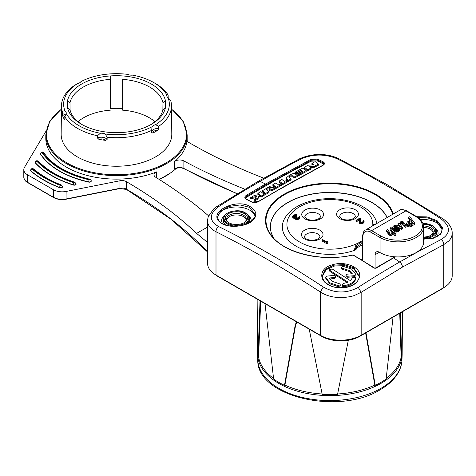 <?xml version="1.0" encoding="UTF-8"?>
<svg xmlns="http://www.w3.org/2000/svg" width="476" height="476" viewBox="0 0 476 476"><rect width="100%" height="100%" fill="white"/><g stroke="black" fill="none" stroke-linecap="round" stroke-linejoin="round"><path stroke-width="0.71" d="M218.549 226.534C208.928 220.739 208.922 214.123 218.526 206.703C235.495 195.797 245.449 189.87 260.069 181.386C277.389 171.455 286.427 166.505 301.492 158.8C313.148 153.95 324.793 153.843 336.419 158.478C358.083 169.206 371.845 177.215 389.618 187.383C407.266 197.677 420.617 205.4 441.198 218.972C450.814 226.606 450.82 233.436 441.216 239.47L419.13 251.054L399.673 261.984C385.161 270.362 371.357 278.823 358.255 287.367C346.593 293.615 334.955 293.496 323.323 287.022C305.58 275.306 289.39 265.275 274.759 256.927C254.934 245.503 240.088 237.078 218.549 226.534C216.866 227.891 216.021 229.634 216.003 231.758C212.254 229.866 209.726 227.498 208.411 224.672A28.887 16.678 180 0 1 207.542 220.614L207.542 263.276A28.887 16.678 0 0 0 216.003 275.068L320.312 335.288A28.887 16.678 0 0 0 361.165 335.288L443.739 287.611A28.887 16.678 0 0 0 452.2 275.818L452.2 233.163A28.887 16.678 180 0 1 448.975 240.82L443.739 244.64L443.739 287.611M257.135 299.083L257.593 353.061A72.281 41.727 0 0 0 258.004 357.28L260.033 300.755M265.019 303.634L273.629 379.063A72.281 41.727 0 0 0 278.763 382.359A72.281 41.727 0 0 0 284.475 385.328L295.328 324.537L296.661 321.901M348.337 340.233L337.543 394.348A72.281 41.727 0 0 1 322.198 394.348L309.221 329.154M393.045 317.153L386.119 379.063A72.281 41.727 0 0 1 375.267 385.328L365.979 332.778M386.191 378.444A71.668 41.376 0 0 0 401.131 357.28L401.744 357.28L400.352 312.928M401.744 357.28A72.281 41.727 0 0 0 402.149 353.061L402.506 311.691M297.018 322.109L295.691 324.739L284.91 385.078A71.668 41.376 0 0 0 322.127 393.985M337.615 393.985A71.668 41.376 0 0 0 374.832 385.078L375.267 385.328M258.004 357.28L258.617 357.28A71.668 41.376 0 0 0 273.551 378.444M284.91 385.078L284.475 385.328M365.622 332.986L374.832 385.078M399.739 313.285L401.131 357.28M260.652 301.112L258.617 357.28M452.164 232.359A28.887 16.678 180 0 1 452.194 232.764A28.887 16.678 180 0 1 452.2 233.163M361.165 335.288L361.165 292.312L354.001 295.655A28.887 16.678 180 0 1 333.7 297.012C328.565 296.114 324.102 294.436 320.312 291.978L320.312 335.288M207.542 220.614A28.887 16.678 180 0 1 207.554 220.186A28.887 16.678 180 0 1 207.59 219.65M258.182 181.314L260.069 181.386A430.239 248.401 60 0 1 265.519 184.039L310.739 159.454L317.486 159.085L323.484 161.983C324.941 163.173 324.751 164.303 322.912 165.374L277.704 190.394L258.575 201.568C256.534 202.657 254.285 202.841 251.822 202.121L245.812 199.063C244.361 197.796 244.551 196.546 246.384 195.321A0.613 0.345 58.9 0 1 246.86 196.088L265.983 184.813L311.185 160.245L317.135 159.912L322.99 162.721L323.841 164.024L322.639 165.356L287.587 184.527L258.284 201.544L252.06 202.056L246.217 199.081L245.503 197.956L246.86 196.088L246.86 197.058L245.604 198.397M265.983 184.813L265.519 184.039A1220.553 703.909 120.1 0 0 246.384 195.321M376.177 268.149A1258.467 727.215 -60 0 1 393.569 257.921A1271.301 734.688 -60 0 1 395.443 256.844M375.07 268.285L374.011 268.089L376.177 268.155L375.07 268.285L375.07 254.743A6.146 3.546 -120 0 1 376.343 251.929A6.146 3.546 -120 0 1 379.42 252.232L380.068 252.607A25.508 14.726 0 0 0 416.143 252.607A25.508 14.726 0 0 0 423.61 242.195L423.61 227.141A25.508 14.726 180 0 1 416.143 237.554A25.508 14.726 180 0 1 380.068 237.554A1.232 0.708 -60 0 1 380.937 236.048A24.276 14.018 180 0 0 415.274 236.048A24.276 14.018 180 0 0 415.274 216.223A1.232 0.708 -60 0 1 415.887 216.163L406.54 210.767A1.232 0.708 120 0 0 405.927 210.832L371.595 230.652L380.937 236.048M393.307 213.962A64.403 37.182 0 0 0 353.858 185.866A64.403 37.182 0 0 0 284.333 194.083A64.403 37.182 0 0 0 305.884 254.88A64.403 37.182 0 0 0 353.025 255.071A473.192 273.278 60 0 1 374.023 268.095M250.144 206.614C236.578 197.35 203.621 213.284 222.625 224.023C232.818 229.069 249.103 224.821 252.232 220.84C257.677 215.914 256.98 211.171 250.144 206.614L249.739 207.369L255.249 214.765C256.1 215.438 254.72 217.675 251.108 221.471L244.384 224.749C236.405 226.987 229.259 226.725 222.958 223.97C220.156 222.988 218.371 220.721 217.615 217.169L220.793 210.957L229.248 206.352L240.106 204.977L249.739 207.369M327.262 284.101C318.551 278.769 321.11 269.255 328.601 266.126C337.419 262.383 345.957 262.681 354.221 267.018C361.129 271.641 361.57 277.103 355.524 283.41C347.611 289.438 334.658 289.116 327.262 284.101L327.696 284.315M423.61 239.166L433.606 238.184L440.877 234.037L442.609 227.635L437.117 220.703L427.162 216.889L416.78 216.705M246.86 197.058C267.673 184.42 289.116 172.467 311.185 161.203L310.739 159.454M323.704 164.476L320.312 162.155L317.135 160.882L311.185 161.203M318.545 164.125L318.545 165.13L314.422 167.249L314.422 166.243L309.114 166.564L311.048 168.01L307.716 169.777L304.337 167.243L308.204 165.22L313.916 164.761L311.923 163.304L315.166 161.656L318.545 164.125L314.422 166.243M310.358 167.487L314.422 167.249M311.048 168.01L311.048 169.016L307.716 170.783L304.337 168.248L304.337 167.243M312.678 164.863L311.923 164.309L311.923 163.304M297.47 173.062L295.882 173.924L294.971 173.27L294.971 172.264L302.7 168.105L306.175 170.604L306.175 171.61L298.678 175.68L297.857 175.073L297.857 174.067L298.678 174.674L298.678 175.68M298.333 174.27L297.47 173.639L297.47 172.633L298.333 173.264L298.333 173.799M297.238 175.465L297.238 176.471L294.543 177.965L292.93 176.751L290.051 176.87L290.051 175.864L288.855 176.893L291.098 178.881L288.402 180.392L285.951 178.089L289.349 175.352C292.169 173.556 294.186 173.133 295.417 174.085L297.238 175.465L294.543 176.959L292.93 175.745L290.051 175.864M289.194 177.411L290.051 176.87M286.582 178.994L286.582 179.999L288.402 181.398L291.098 179.886L291.098 178.881M286.582 179.999L285.951 179.095L285.951 178.089M279.525 184.355L279.525 185.36L280.316 185.991L287.569 181.874L287.569 180.868L280.316 184.985L279.525 184.355L281.78 183.07L279.198 181.041L281.941 179.494L284.517 181.517L286.778 180.237L287.569 180.868M281.042 183.486L279.198 182.046L279.198 181.041M275.896 188.526L279.4 186.515L279.4 185.509L275.896 187.52L275.896 188.526C272.73 190.471 270.618 191.209 269.547 190.745L269.208 190.329L269.208 189.323L269.547 189.74C270.606 190.21 272.724 189.472 275.896 187.52M269.541 188.77L266.542 189.305L266.542 188.306L270.166 186.205L274.23 185.652L272.849 184.658L275.86 182.939L279.4 185.509M273.081 185.824L272.849 184.658M262.353 190.739L262.353 191.745L265.792 194.381L268.994 192.518L268.994 191.513L265.792 193.381L262.353 190.739L265.56 188.871L268.994 191.513M261.193 197.082L264.174 195.333L264.174 194.327L261.193 196.076L261.193 197.082L259.676 195.844L259.676 194.839L261.193 196.076M257.677 199.158L257.677 198.153L254.178 200.235L254.178 201.241L257.677 199.158L259.676 195.844M255.862 197.647L250.501 198.772L250.501 197.766L256.629 196.487L254.178 200.235M258.355 194.755L257.867 194.381L257.867 193.375L259.349 194.577L254.255 195.517L250.501 197.766M307.716 170.783L307.716 169.777M306.175 170.604L298.678 174.674M297.857 174.067L302.605 171.479L302.183 171.176L298.333 173.264M302.183 171.711L302.183 171.176M297.47 172.633L301.314 170.551L300.862 170.224L295.882 172.919L295.882 173.924M300.862 170.795L300.862 170.224M294.971 172.264L295.882 172.919M294.543 177.965L294.543 176.959M288.402 181.398L288.402 180.392M280.316 185.991L280.316 184.985M269.547 190.745L269.547 189.74C268.827 189.269 269.487 188.496 271.54 187.413L266.542 188.306M272.57 187.812C272.314 187.437 273.016 186.824 274.682 185.979L275.628 186.675L272.45 187.615M274.682 185.979L274.682 186.985L273.2 187.883M265.792 194.381L265.792 193.381M257.867 193.375L260.854 191.626L264.174 194.327M259.676 194.839L257.677 198.153M273.063 237.024A59.458 34.326 180 0 1 271.576 233.639A59.458 34.326 180 0 1 309.578 194.625A59.458 34.326 180 0 1 387.089 217.55M362.539 244.664L356.369 248.228L356.351 246.901L362.539 243.188M376.998 223.375A47.517 27.435 180 0 0 375.403 219.043C367.698 203.359 339.424 195.243 315.534 200.003C308.591 201.33 302.444 203.514 297.095 206.566C291.241 209.916 286.992 214.075 284.339 219.043A47.517 27.435 180 0 0 300.963 248.662A47.517 27.435 180 0 0 354.822 250.239L355.102 250.126A47.517 27.435 180 0 0 355.673 249.924L356.369 248.228M356.209 249.228L356.351 246.901L355.733 245.67L362.539 241.415M304.824 216.955A7.836 4.522 180 0 1 309.662 212.772A7.836 4.522 180 0 1 318.2 213.754A7.836 4.522 180 0 1 320.497 216.955L319.319 218.436C314.88 220.68 310.602 220.781 306.485 218.746L304.824 216.955M339.685 216.705A7.836 4.522 180 0 1 344.517 212.522A7.836 4.522 180 0 1 353.055 213.504A7.836 4.522 180 0 1 355.352 216.705L354.174 218.186C349.735 220.43 345.457 220.531 341.34 218.496L339.685 216.705M304.497 237.078A7.729 4.462 180 0 1 309.269 232.954A7.729 4.462 180 0 1 317.688 233.924A7.729 4.462 180 0 1 319.955 237.078L318.801 238.524C314.416 240.737 310.191 240.832 306.127 238.827L304.497 237.078M394.521 227.718L396.466 227.445M397.936 227.272L398.013 225.719L397.097 226.314L397.097 227.326M392.682 228.617L393.105 229.658L394.687 230.116M396.472 229.831L397.65 229.64M394.687 230.021L394.687 231.526L396.335 232.074L398.364 231.473L399.465 230.289L399.495 228.534L398.364 229.968L396.335 230.568L394.687 230.021L395.58 229.432L396.609 229.771L397.823 229.42L398.412 228.813L398.281 228.319L394.449 228.617L393.105 228.153L392.67 227.278L392.67 228.783M390.076 228.064L391.04 227.504L395.853 233.764L394.89 234.317L393.039 231.919L391.885 233.71L390.481 234.091L389.291 233.651L386.494 230.128L387.464 229.575L390.189 233.044L391.45 233.044L392.224 232.276L392.349 231.336L390.076 228.064L390.076 229.569L392.349 232.841M386.494 230.128L386.494 231.633L389.291 235.156L390.481 235.596L391.885 235.215L393.039 233.424L394.89 235.822L395.853 235.269L395.853 233.764M408.723 217.3L409.771 216.693L414.572 222.952L409.878 225.44L408.622 225.392L406.861 224.047L406.677 223.196L407.343 221.965L410.675 219.835L408.723 217.3L408.723 218.805L409.872 220.299M406.861 224.047L406.861 225.553L406.671 224.815L406.677 223.196M406.861 225.553L408.622 226.897L409.878 226.945L414.572 224.458L414.572 222.952M401.524 227.998L398.037 223.464L398.037 224.97L401.524 229.503L402.488 228.95L402.488 227.445L401.524 227.998L401.524 229.503M400.405 224.63L401.066 223.988L402.393 224.006L405.1 227.439L406.07 226.879L406.07 225.374L405.1 225.933L405.1 227.439M374.939 268.256L353.329 255.041A0.613 0.351 120.3 0 0 353.025 255.071L352.829 255.029M397.097 226.314L395.514 225.85L394.556 226.189L393.807 226.921L393.985 227.516L397.347 227.29L399.049 227.689L399.465 230.289M398.412 228.813L398.281 228.319L398.281 229.057M392.682 228.944L392.944 226.54L393.991 225.654L396.062 225.023L398.013 225.719M394.89 234.317L394.89 235.822M393.039 231.919L393.039 233.424M392.391 231.657L392.349 231.973M411.002 224.035L413.007 222.875L411.216 220.549L408.2 222.536L407.992 223.422L409.146 224.559L411.002 224.035M408.848 224.458L411.216 223.054L411.675 223.649M411.216 220.549L411.216 223.054M398.037 223.464L398.93 222.952L399.56 223.774L400.697 221.786L402.065 221.429L403.226 221.822L406.07 225.374M405.1 225.933L402.393 222.5L401.066 222.482L400.435 223.071L400.405 224.624L402.488 227.445M375.231 224.398L373.273 224.398L376.046 223.928M374.19 224.999L373.273 224.398M354.822 250.239L354.566 248.769L355.102 250.126M355.673 249.924C355.007 247.788 355.025 246.366 355.733 245.67M326.857 241.261L326.982 242.082L322.657 239.589L322.002 239.963L322.002 240.963L327.22 243.98L327.875 243.599L327.75 241.772L326.857 241.261L326.857 242.01M292.764 217.657L292.651 216.336L292.99 217.913L295.197 218.27M295.316 219.002L295.197 217.681L295.65 219.323L297.958 219.525L299.701 218.52L299.91 217.139L299.047 218.02L299.047 219.025M296.25 218.038L296.828 217.615L296.828 216.616L296.381 216.36L294.638 216.979L293.531 216.592L293.519 215.961L293.519 216.574M293.781 216.735L296.899 215.652L296.899 214.646L294.162 214.825L292.651 216.336M360.261 221.881L360.457 218.401L359.904 218.079L355.988 220.34L355.988 221.346L356.548 221.667L359.493 219.966M359.428 223.202L359.315 221.881L359.428 223.202L359.987 223.649L361.415 223.851L362.837 223.417L363.92 222.661L364.134 221.275L363.271 222.161L363.271 223.161M322.002 239.963L327.22 242.974L327.875 242.599M327.22 243.98L327.22 242.974M296.358 215.967L296.358 214.962L296.899 214.646M296.03 215.902L296.03 214.896L295.263 214.956L294.608 215.206L294.608 216.211M296.358 214.962L296.03 214.896M295.59 215.896L295.59 214.896M295.263 215.961L295.263 214.956M293.954 216.586L293.954 215.58L294.608 215.206M293.954 215.58L293.519 215.961M296.393 217.871L296.393 216.866L296.828 216.616M296.393 216.866L295.965 217.621L296.417 218.133L298.601 217.639L299.023 216.628L299.023 217.27M299.91 217.139L299.565 216.312L299.023 216.628M299.701 218.52L299.701 217.52M298.833 219.15L299.047 218.02M297.958 219.525L297.958 218.52L295.87 218.448L295.87 219.448M298.833 218.145L297.958 218.52M297.304 219.65L297.304 218.645M296.423 219.644L296.423 218.639M295.65 219.323L295.87 218.448M295.65 218.317L295.316 218.002M295.197 217.681L295.304 217.24L293.436 217.163L293.436 218.169M294.537 218.43L294.537 217.425M293.984 218.359L293.984 217.359M292.99 217.913L292.99 216.907L293.436 217.163M360.457 218.401L360.415 222.143L362.391 222.03L363.259 221.4L363.248 220.763L363.248 221.411M364.134 221.275L363.789 220.453L363.248 220.763M363.92 222.661L363.92 221.655M362.837 223.417L362.837 222.411L363.271 222.161M362.075 223.726L362.075 222.72L359.987 222.649L359.987 223.649M362.837 222.411L362.075 222.72M361.415 223.851L361.415 222.845M360.54 223.845L360.54 222.839M359.767 223.524L359.987 222.649M359.767 222.518L359.428 222.197M359.315 221.881L359.588 218.906L356.548 220.662L356.548 221.667M355.988 220.34L356.548 220.662M417.833 217.425L427.882 217.907L436.617 221.453L442.133 229.712L441.514 232.371L436.885 236.715L430.828 238.666L423.61 239.047M420.385 219.662A18.82 10.865 180 0 1 436.617 222.708A18.82 10.865 180 0 1 442.121 230.051M435.504 228.343A14.774 8.532 180 0 1 436.653 236.828M423.61 238.678A13.054 7.539 180 0 0 436.367 231.003L436.433 233.02A13.12 7.574 180 0 1 433.219 238.125M433.059 232.407A9.835 5.676 0 0 0 430.268 229.146A9.835 5.676 0 0 0 423.61 227.486M423.539 225.981A9.835 5.676 180 0 1 430.268 227.641A9.835 5.676 180 0 1 433.148 231.657A9.835 5.676 180 0 1 430.673 235.418M423.164 224.267A11.061 6.39 180 0 1 431.137 226.136A11.061 6.39 180 0 1 431.137 235.168A11.061 6.39 180 0 1 423.61 237.036M217.621 217.496A18.82 10.865 180 0 1 223.125 210.166A18.82 10.865 180 0 1 249.739 210.166A18.82 10.865 180 0 1 255.053 216.277M222.78 223.881A14.774 8.532 180 0 1 224.238 215.795M248.621 215.795A14.774 8.532 180 0 1 251.138 221.453M225.862 225.1A13.12 7.574 180 0 1 223.315 220.477L223.381 218.454A13.054 7.539 180 0 0 227.201 223.928A13.054 7.539 180 0 0 237.589 226.106M242.403 225.297A13.054 7.539 180 0 0 249.483 218.454L249.549 220.477A13.12 7.574 180 0 1 248.978 222.827M246.175 219.864A9.835 5.676 0 0 0 243.385 216.604A9.835 5.676 0 0 0 233.282 215.235A9.835 5.676 0 0 0 226.683 219.864M229.069 222.875A9.835 5.676 180 0 1 226.594 219.109A9.835 5.676 180 0 1 232.669 213.867A9.835 5.676 180 0 1 243.385 215.098A9.835 5.676 180 0 1 246.265 219.109A9.835 5.676 180 0 1 243.795 222.875M228.605 222.625L228.605 222.625A11.061 6.39 180 0 1 228.605 213.593A11.061 6.39 180 0 1 244.253 213.593A11.061 6.39 180 0 1 244.253 222.625A11.061 6.39 180 0 1 228.605 222.625M322.3 275.812L325.4 269.345L333.676 265.18L344.338 264.579L353.775 267.75L359.178 276.092C359.529 286.695 337.615 291.633 327.601 284.053C324.085 281.596 322.317 278.853 322.3 275.812M359.16 276.586L353.775 268.767L344.82 265.667L334.676 265.971L326.215 269.666L322.312 276.27M355.709 278.775L355.709 279.251C354.031 283.184 350.193 285.654 344.196 286.653L342.66 286.344L342.179 285.564M347.123 282.548L329.874 271.415L329.392 269.684L329.874 270.41L348.027 282.149L343.452 283.506L342.179 284.553L342.66 285.332L344.196 285.648L344.196 286.653M354.543 276.669L354.543 275.658L355.911 274.479L351.603 269.089L343.142 266.358L341.238 267.345L341.72 268.059L349.271 270.511L352.294 273.724L347.254 274.164L345.868 275.188L346.349 275.937L347.772 276.247L347.772 277.258L354.543 276.669L355.935 275.652M347.772 277.258L346.349 276.943L345.868 275.205M351.728 273.771L349.271 271.516L341.72 269.065L341.238 267.363M335.604 277.496L334.217 278.531L334.217 277.526L335.604 276.485L335.122 275.741L333.7 275.437L326.929 276.122L325.56 277.335L329.874 282.839L338.335 285.725L340.239 284.66L340.239 285.665L338.335 286.736L329.874 283.845L325.56 278.008M329.184 279.037L334.217 278.531M344.196 285.648C350.187 284.642 354.025 282.173 355.709 278.246L355.269 277.246L352.502 277.71L350.36 280.656L332.2 268.97L329.392 269.684M354.543 275.658L347.772 276.247M340.239 284.66L339.757 283.88L332.2 281.31L329.184 278.032L334.217 277.526M207.542 227.082L196.618 233.389A491.702 283.88 0 0 0 126.324 181.63A6.146 3.546 0 0 0 119.964 180.767L66.128 191.441A12.293 7.098 180 0 1 53.443 189.745L27.4 174.71A12.293 7.098 180 0 1 23.8 169.688A12.293 7.098 180 0 1 24.466 167.385L46.101 130.995M187.163 140.474L187.163 134.803A70.68 40.811 180 0 1 143.526 172.502A70.68 40.811 180 0 1 66.497 163.661A70.68 40.811 180 0 1 45.797 134.803L45.797 138.314A70.68 40.811 0 0 0 66.497 167.171A70.68 40.811 0 0 0 156.663 171.884A6.146 3.546 0 0 0 154.016 174.805A6.146 3.546 0 0 0 155.67 177.227A518.132 299.142 180 0 1 208.536 215.812M35.307 162.554A1.845 1.065 0 0 0 35.295 162.679A1.845 1.065 0 0 0 35.522 163.191A94.653 54.645 0 0 0 51.723 175.703A94.653 54.645 0 0 0 73.393 185.057A1.845 1.065 0 0 0 76.118 184.123A1.845 1.065 0 0 0 76.106 183.998M30.637 170.408A1.845 1.065 0 0 0 30.625 170.539A1.845 1.065 0 0 0 30.94 171.128A105.714 61.035 0 0 0 43.899 180.22A105.714 61.035 0 0 0 59.643 187.699A1.845 1.065 0 0 0 61.535 187.758A1.845 1.065 0 0 0 62.511 186.818A1.845 1.065 0 0 0 62.499 186.693M40.496 153.831A1.845 1.065 0 0 0 40.478 153.956A1.845 1.065 0 0 0 40.603 154.337A83.592 48.26 0 0 0 59.548 171.187A83.592 48.26 0 0 0 88.726 182.124A1.845 1.065 0 0 0 91.231 181.13A1.845 1.065 0 0 0 91.213 181.005M196.618 233.389L207.941 242.796M176.12 168.248L174.627 169.045A6.146 3.546 180 0 1 183.879 168.468A518.132 299.142 0 0 0 237.322 193.678M244.807 189.168A518.132 299.142 180 0 1 183.879 160.942A6.146 3.546 0 0 0 174.627 161.519A70.68 40.811 0 0 0 187.11 139.861A6.146 3.546 0 0 0 187.104 139.998A6.146 3.546 0 0 0 188.901 142.502A491.702 283.88 180 0 0 189.978 143.127A491.702 283.88 0 0 0 263.722 178.137M158.924 179.256A70.68 40.811 0 0 0 166.457 175.483A70.68 40.811 0 0 0 171.431 172.294A70.68 40.811 0 0 0 176.352 168.314M100.382 133.25L97.485 135.755A55.014 31.761 180 0 1 77.576 128.407A55.014 31.761 180 0 1 64.849 116.912L64.831 119.178L64.319 119.369A55.049 31.785 180 0 1 62.505 115.466L62.267 111.354A55.014 31.761 180 0 1 61.463 105.749L61.16 134.101A55.317 31.94 0 0 0 77.362 156.884A55.317 31.94 0 0 0 137.802 163.768A55.317 31.94 0 0 0 171.794 134.101L171.491 105.749A55.014 31.761 180 0 1 158.74 126.283L158.77 128.544L157.8 130.21A55.049 31.785 180 0 1 152.85 133.066L151.701 132.62L151.695 130.347A55.014 31.761 180 0 1 107.106 137.243L105.25 134A6.146 3.546 0 0 0 100.382 133.25A52.842 30.512 180 0 1 66.146 113.478A6.146 3.546 0 0 0 66.224 112.913A6.146 3.546 0 0 0 64.843 110.67A52.842 30.512 180 0 1 77.374 83.669A6.146 3.546 0 0 0 80.938 81.61A52.842 30.512 180 0 1 127.711 74.375A6.146 3.546 0 0 0 132.572 75.131A52.842 30.512 180 0 1 153.516 82.425A52.842 30.512 180 0 1 166.814 94.897A6.146 3.546 0 0 0 166.731 95.468A6.146 3.546 0 0 0 168.117 97.705A52.842 30.512 180 0 1 155.581 124.712A6.146 3.546 0 0 0 152.022 126.765A52.842 30.512 180 0 1 105.25 134M153.516 82.425L155.033 83.288A55.014 31.761 180 0 1 155.378 83.484A55.014 31.761 180 0 1 168.111 94.98L166.814 94.897M64.831 119.178L64.319 119.369A4.915 2.838 180 0 0 64.831 118.655M61.463 105.749A55.014 31.761 180 0 1 74.214 85.615L77.374 83.669M150.475 124.825A46.892 27.072 180 0 0 162.965 109.73L165.422 107.737L165.422 100.644A49.331 28.483 0 0 0 122.624 75.934A49.331 28.483 0 0 0 110.331 75.934A49.331 28.483 0 0 0 81.598 84.05A49.331 28.483 0 0 0 67.532 100.644A49.331 28.483 0 0 0 67.152 104.19A49.331 28.483 0 0 0 67.532 107.737A49.331 28.483 0 0 0 81.598 124.325A49.331 28.483 0 0 0 110.331 132.447A49.331 28.483 0 0 0 122.624 132.447A49.331 28.483 0 0 0 151.362 124.331A49.331 28.483 0 0 0 151.362 124.325A49.331 28.483 0 0 0 165.422 107.737A49.331 28.483 0 0 0 165.809 104.19A49.331 28.483 0 0 0 165.422 100.644L162.965 102.632A46.892 27.072 180 0 0 149.637 87.037A46.892 27.072 180 0 0 122.624 79.343L122.624 110.164A46.565 26.882 180 0 1 149.404 117.798A46.565 26.882 180 0 1 154.944 121.66M64.843 110.67L62.267 111.354M64.849 116.912L66.146 113.484M107.106 137.243L107.118 139.516L105.642 140.366A55.049 31.785 180 0 1 98.877 139.319L97.467 138.022L97.485 135.755M168.117 97.705L170.688 100.537A55.014 31.761 180 0 1 171.491 105.749M168.111 94.98L168.195 97.806M158.74 126.283L155.581 124.712M152.022 126.765L151.695 130.347M122.624 79.343L122.624 110.164M110.331 108.552L110.331 75.934L110.331 108.552A49.331 28.483 180 0 1 122.624 108.552M82.479 124.825A46.892 27.072 180 0 1 69.99 109.73L67.532 107.737L67.532 100.644L69.99 102.632A46.892 27.072 180 0 1 83.324 87.037A46.892 27.072 180 0 1 110.331 79.343M69.99 102.632L70.073 110.063M78.01 121.66A46.565 26.882 180 0 1 110.331 110.164M162.881 110.063L162.965 102.632M367.656 343.85L367.769 344.553M295.328 324.537L295.691 324.739M257.599 353.359L257.605 354.656A72.281 41.727 0 0 0 302.831 392.581A72.281 41.727 0 0 0 380.978 383.388A72.281 41.727 0 0 0 402.137 354.656L402.143 353.359M401.976 359.713C401.821 364.092 400.619 368.323 398.37 372.416C394.604 379.14 388.559 384.905 380.229 389.725C339.358 415.602 256.427 396.978 257.766 359.713A72.114 41.638 0 0 0 302.891 397.555A72.114 41.638 0 0 0 380.865 388.38A72.114 41.638 0 0 0 401.976 359.713L402.137 354.656M218.526 206.703L216.705 206.655L258.182 181.308L299.69 158.746L301.492 158.8M338.269 158.383L336.419 158.478M299.69 158.746C310.394 154.016 324.43 152.344 338.275 158.389L387.553 184.914L443.085 218.895L441.198 218.972M358.255 287.367L361.165 292.312L402.452 267.09L443.739 244.64C443.697 242.54 442.853 240.814 441.216 239.47M402.452 267.09C402.297 265.019 401.369 263.317 399.673 261.984A430.239 248.401 -120 0 0 393.569 257.921A0.613 0.357 60 0 0 393.235 257.873A0.613 0.357 60 0 1 393.235 257.873L395.068 256.814M216.003 275.068L216.003 231.758C250.775 249.18 285.54 269.255 320.312 291.978L323.323 287.022M277.704 190.394L277.282 190.65L277.704 190.394M258.575 201.568L258.159 201.824M251.822 202.121L252.209 202.342M245.812 199.063L246.354 199.373M322.912 165.374L322.484 165.654M317.486 159.085L317.135 160.882M323.484 161.983L322.99 163.702M292.93 175.745L292.93 176.751M379.42 252.232L375.07 254.743M415.274 216.223L405.927 210.832A12.293 7.098 -120 0 0 399.78 210.219L365.449 230.045A12.293 7.098 60 0 1 371.595 230.652A1.232 0.708 120 0 0 370.727 232.157L380.068 237.554L380.068 252.607M362.902 260.783L362.902 236.673A11.061 6.39 60 0 1 370.727 232.157M362.902 236.673A1.232 0.708 180 0 1 362.539 236.173L362.539 260.562M361.129 259.694A66.378 38.324 0 0 0 362.539 259.247M362.539 259.622A66.943 38.651 180 0 1 361.528 259.944M362.539 260.182A67.58 39.014 180 0 1 362.135 260.312M392.777 214.265A63.867 36.872 0 0 0 349.11 185.467A63.867 36.872 0 0 0 284.713 194.553A63.867 36.872 0 0 0 270.63 206.852A63.867 36.872 0 0 0 271.57 235.679C284.107 253.048 322.407 262.27 352.889 254.969A0.613 0.613 0 0 1 353.329 255.041M271.576 233.639L273.771 238.238A59.518 34.361 180 0 1 287.784 202.473A59.518 34.361 180 0 1 309.561 194.476A59.518 34.361 180 0 1 310.287 194.327A59.518 34.361 180 0 1 387.178 217.496M398.364 229.968L398.364 231.473M396.335 230.568L396.335 232.074M397.65 228.135L397.65 229.509M396.472 228.325L396.472 229.765M394.449 228.617L394.449 230.122M393.105 228.153L393.105 229.658M396.383 225.91L396.383 227.415M395.514 225.85L395.514 227.355M394.556 226.189L394.556 227.695M392.652 233.002L392.652 234.513M391.885 233.71L391.885 235.215M390.481 234.091L390.481 235.596M389.291 233.651L389.291 235.156M388.553 234.311L388.553 232.806M391.575 231.514L391.575 230.009M411.306 224.839L411.306 226.344M409.878 225.44L409.878 226.945M408.622 225.392L408.622 226.897M407.474 224.833L407.474 226.338M408.2 222.536L408.2 223.922M409.497 221.542L409.497 224.053M402.875 223.036L402.875 224.541M402.393 222.5L402.393 224.006M401.786 222.268L401.786 223.774M401.066 222.482L401.066 223.988M400.435 223.071L400.435 224.577M362.539 240.481A42.959 24.8 180 0 1 360.272 241.903A42.959 24.8 180 0 1 299.523 241.933A42.959 24.8 180 0 1 299.469 206.858A42.959 24.8 180 0 1 344.767 201.116A42.959 24.8 180 0 1 372.702 222.494A42.959 24.8 180 0 1 372.756 225.826M320.372 209.993A10.906 6.295 180 0 1 320.372 218.895A10.906 6.295 180 0 1 304.949 218.895A10.906 6.295 180 0 1 304.949 209.993A10.906 6.295 180 0 1 320.372 209.993M355.227 209.737A10.906 6.295 180 0 1 355.227 218.645A10.906 6.295 180 0 1 339.805 218.645A10.906 6.295 180 0 1 339.805 209.737A10.906 6.295 180 0 1 355.227 209.737M319.86 230.158A10.799 6.236 180 0 1 319.86 238.976A10.799 6.236 180 0 1 304.592 238.976A10.799 6.236 180 0 1 304.592 230.158A10.799 6.236 180 0 1 319.86 230.158M436.617 221.453L437.117 220.703M423.61 237.833A12.441 7.182 0 0 0 434.862 233.323A12.441 7.182 0 0 0 432.107 225.576A12.441 7.182 0 0 0 422.878 223.476M223.125 224.273L222.625 224.023M227.635 223.185A12.441 7.182 0 0 0 245.229 223.185A12.441 7.182 0 0 0 245.229 213.028A12.441 7.182 0 0 0 227.635 213.028A12.441 7.182 0 0 0 227.635 223.185M354.221 267.018L353.775 267.75M329.874 271.415L329.874 270.41M342.625 268.351L342.625 269.356M338.335 285.725L338.335 286.736M207.542 251.917L170.747 219.061L126.455 189.436A0.613 0.357 -59.8 0 1 126.324 189.156A491.702 283.88 180 0 1 207.542 251.762M119.768 188.46L119.964 188.3A6.146 3.546 180 0 1 126.324 189.156L126.324 181.63M53.877 197.522A0.613 0.357 -60 0 1 53.443 197.272A12.293 7.098 0 0 0 66.128 198.968L119.964 188.3L119.964 180.767M66.128 191.441L66.045 199.236L119.887 188.561L126.455 189.436M27.4 174.71L27.4 182.237A0.613 0.357 120 0 0 27.531 182.516L53.568 197.552C57.168 199.486 61.327 200.045 66.045 199.236M27.531 182.516C25.418 181.368 24.175 179.601 23.8 177.221A12.293 7.098 0 0 0 27.4 182.237L53.443 197.272L53.443 189.745M184.295 168.712A0.613 0.345 -61.6 0 1 183.879 168.468L183.879 160.942M174.627 169.045L174.627 161.519M156.663 171.884L156.663 177.845M159.264 179.47A68.746 39.692 0 0 0 165.089 176.471A68.746 39.692 0 0 0 169.926 173.365L159.281 179.482M171.527 109.272A70.067 40.454 180 0 1 163.006 164.547A70.067 40.454 180 0 1 66.932 162.905A70.067 40.454 180 0 1 61.428 109.272M62.243 113.609A6.146 3.546 180 0 1 65.587 115.359M62.505 115.466A4.915 2.838 180 0 1 64.825 117.197A4.915 2.838 180 0 1 64.843 117.233M97.467 138.022A6.146 3.546 180 0 1 102.959 137.338A6.146 3.546 180 0 1 107.118 139.516M98.877 139.319A4.915 2.838 180 0 1 102.637 139.028A4.915 2.838 180 0 1 105.642 140.366M167.808 97.473A6.146 3.546 180 0 1 168.129 97.229M151.701 131.471A6.146 3.546 180 0 1 153.421 129.531A6.146 3.546 180 0 1 158.77 128.544M152.85 133.066A4.915 2.838 180 0 1 154.289 131.037A4.915 2.838 180 0 1 157.8 130.21M76.118 183.849A1.845 1.065 180 0 1 75.898 184.379A1.845 1.065 180 0 1 73.393 184.807A94.653 54.645 180 0 1 51.723 175.454A94.653 54.645 180 0 1 35.522 162.941L35.522 163.191M74.131 182.772A93.117 53.758 180 0 1 36.866 161.257L37.408 161.09A92.505 53.407 0 0 0 74.423 182.463L74.131 182.772A1.535 0.601 -72.6 0 0 73.393 184.807L73.393 185.057M36.866 161.257A1.535 1.101 136.7 0 0 35.522 162.941A1.845 1.065 180 0 1 35.295 162.417M74.423 182.463A1.535 0.601 -72.6 0 1 74.887 182.249C59.191 177.233 47.07 170.241 38.526 161.293A1.535 1.101 136.7 0 0 37.408 161.09M62.511 186.818L62.511 186.568A1.845 1.065 180 0 1 62.201 187.163A1.845 1.065 180 0 1 59.643 187.449A105.714 61.035 180 0 1 43.899 179.97A105.714 61.035 180 0 1 30.94 170.878L30.94 171.128M60.5 185.461A104.179 60.149 180 0 1 32.213 169.129L32.725 168.932A103.566 59.792 0 0 0 60.839 185.164L60.5 185.461A1.535 0.702 -68.8 0 0 59.643 187.449L59.643 187.699M32.213 169.129A1.535 1.041 130.6 0 0 30.94 170.878A1.845 1.065 180 0 1 30.625 170.277C31.053 168.617 32.088 168.195 33.725 169.022A1.535 1.041 130.6 0 0 32.725 168.932M60.839 185.164A1.535 0.702 -68.8 0 1 61.398 184.991C50.349 180.672 41.126 175.352 33.725 169.022M91.231 180.856A1.845 1.065 180 0 1 91.106 181.261A1.845 1.065 180 0 1 88.726 181.874A83.592 48.26 180 0 1 59.548 170.938A83.592 48.26 180 0 1 40.603 154.087L40.603 154.337M89.274 179.785A82.05 47.374 180 0 1 42.037 152.516L42.614 152.385A81.438 47.017 0 0 0 89.494 179.458L89.274 179.785A1.535 0.446 -77.5 0 0 88.726 181.874L88.726 182.124M42.037 152.516A1.535 1.172 146.4 0 0 40.603 154.087A1.845 1.065 180 0 1 40.478 153.689M89.494 179.458A1.535 0.446 -77.5 0 1 89.833 179.214M91.231 181.13L91.231 180.874C91.148 179.898 90.678 179.339 89.827 179.214C67.854 174.037 52.538 165.231 43.893 152.79A1.535 1.172 146.4 0 0 42.614 152.385M331.314 339.257A27.656 15.97 0 0 0 350.157 339.257M360.272 335.782A1.535 0.887 60 0 1 359.975 336.24C349.86 342.363 331.611 342.363 321.496 336.24A1.535 0.887 -60 0 1 321.205 335.782M216.901 275.586A1.535 0.887 120 0 0 217.193 276.02L213.73 273.587M446.012 286.135L442.549 288.569A1.535 0.887 -120 0 0 442.841 288.129M257.766 359.713L257.605 354.656M443.085 218.895C450.57 224.131 452.26 229.759 452.188 232.764M216.699 206.655L213.593 209L208.167 216.836L207.554 220.186M399.78 210.219C400.435 209.142 402.69 209.327 406.54 210.767M423.61 227.141C423.509 222.827 420.933 219.168 415.887 216.163M393.235 257.873L375.201 268.268M365.449 230.045C364.188 230.069 363.218 232.115 362.539 236.173M360.82 259.509L362.539 258.956M356 247.901L356.209 249.234M436.367 231.003C436.992 230.069 435.677 228.248 432.416 225.547L422.831 223.363M249.483 218.454C250.108 217.52 248.793 215.699 245.533 212.998C237.084 207.149 221.215 214.111 223.381 218.454M342.179 285.588L342.179 284.577M355.935 275.64L355.935 274.634M335.604 277.478L335.604 276.473M237.102 193.815L184.004 168.754C181.183 167.481 178.333 167.463 175.454 168.7M23.8 177.221L23.8 169.688M169.926 173.365L171.431 172.294M61.434 109.016L49.825 121.112L45.797 134.803M187.163 134.803L183.135 121.112L171.527 109.016M76.118 184.123L74.887 182.249M38.526 161.293C36.842 160.293 35.765 160.674 35.295 162.429L35.295 162.679M62.511 186.568L61.398 184.985M43.893 152.79C42.858 151.505 41.721 151.808 40.478 153.706L40.478 153.956M442.549 288.569L359.975 336.24M321.496 336.24L217.193 276.02"/></g></svg>
